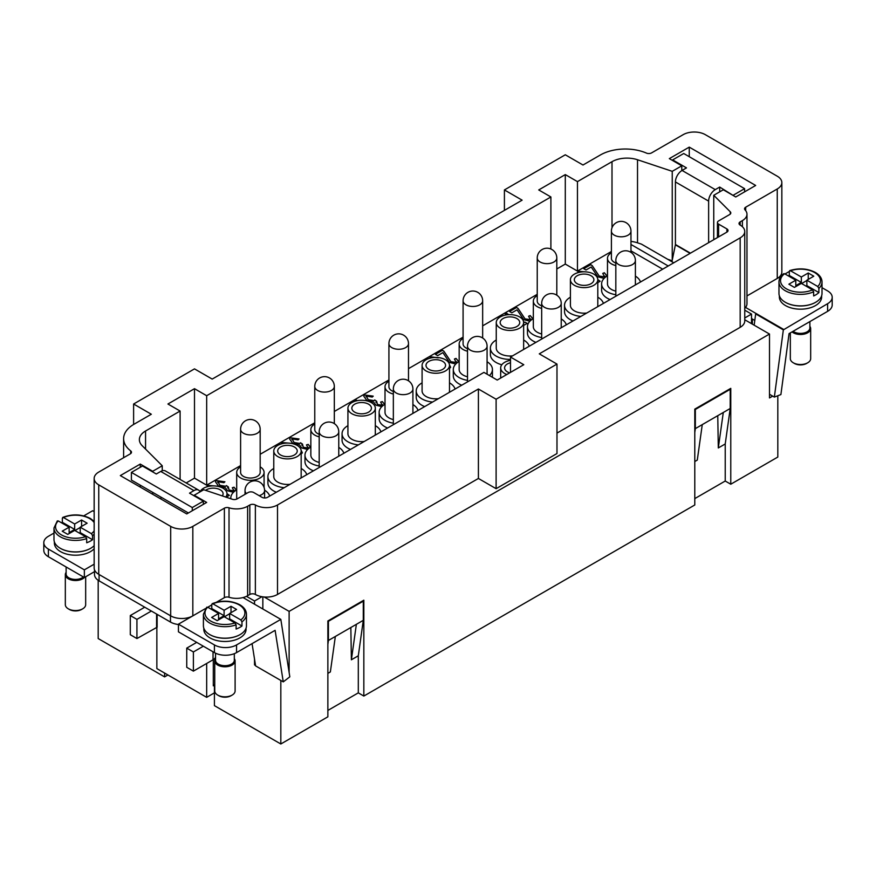 <?xml version="1.0" encoding="UTF-8"?>
<svg xmlns="http://www.w3.org/2000/svg" width="876" height="876" viewBox="0 0 876 876"><rect width="100%" height="100%" fill="white"/><g stroke="black" fill="none" stroke-linecap="round" stroke-linejoin="round"><path stroke-width="1.31" d="M822.017 287.678L827.612 290.909A15.659 9.034 180 0 1 832.2 297.293L832.2 304.968A15.659 9.034 0 0 1 827.612 311.352L789.057 333.614L780.899 394.561L774.351 397.08L769.5 394.277M832.2 297.293A15.659 9.034 180 0 1 827.612 303.687L827.612 311.352M809.884 326.354A10.173 5.869 180 0 1 810.672 328.61L810.672 358.645A10.173 5.869 180 0 1 807.694 362.795A10.173 5.869 180 0 1 793.306 362.795L793.306 362.795A10.173 5.869 180 0 1 790.327 358.645L790.327 332.891M794.412 363.441L793.306 362.795L794.412 363.441A8.607 4.971 180 0 0 806.588 363.441L807.694 362.795M810.672 328.61A10.173 5.869 180 0 1 804.387 334.041A10.173 5.869 180 0 1 793.306 332.76A10.173 5.869 180 0 1 792.057 331.884M809.884 321.591L809.884 327.974A9.395 5.42 180 0 1 804.091 332.979A9.395 5.42 180 0 1 793.853 331.807A9.395 5.42 180 0 1 793.076 331.292M815.578 302.329A21.134 12.198 180 0 1 785.553 302.406A21.134 12.198 180 0 1 785.422 302.329M821.633 295.825L821.633 296.975A21.134 12.198 180 0 1 808.581 308.253A21.134 12.198 180 0 1 785.553 305.604A21.134 12.198 180 0 1 779.366 296.975L779.366 295.825M818.885 292.573L806.862 285.631L806.862 280.2L817.746 286.485L818.885 288.423L818.885 292.573A21.528 12.428 180 0 1 813.651 295.946L813.651 291.796L812.534 289.868L801.332 283.397L794.412 287.394L788.871 284.196L795.791 280.2L784.578 273.728L783.462 274.363M789.725 270.596C798.989 267.815 807.541 268.439 815.392 272.458C819.75 275.075 821.962 278.25 822.017 281.962L822.017 293.46A21.528 12.428 180 0 1 808.734 304.947A21.528 12.428 180 0 1 785.279 302.253A21.528 12.428 180 0 1 778.972 293.46L778.972 281.962A21.528 12.428 180 0 0 785.279 290.744A21.528 12.428 180 0 0 813.651 291.796M254.533 604.199L254.533 601.002L246.463 596.337A15.659 9.034 180 0 1 243.046 597.563L280.824 619.376L236.553 644.933A15.659 9.034 180 0 1 225.482 647.583A15.659 9.034 180 0 1 214.412 644.933L214.412 652.598A15.659 9.034 0 0 0 225.482 655.248A15.659 9.034 0 0 0 236.553 652.598L275.108 630.337L283.266 681.867L255.595 665.891L252.069 643.641M94.498 571.667L84.359 577.514L48.388 556.742A15.659 9.034 0 0 1 43.8 550.358L43.8 542.693A15.659 9.034 180 0 1 48.388 536.298L53.983 533.068M48.388 556.742L48.388 549.077A15.659 9.034 180 0 1 43.8 542.693M215.54 658.653A10.173 5.869 0 0 0 214.751 660.909L214.751 690.945A10.173 5.869 0 0 0 217.73 695.095L217.73 695.095A10.173 5.869 0 0 0 232.129 695.095A10.173 5.869 0 0 0 235.107 690.945L235.107 660.909A10.173 5.869 0 0 0 234.319 658.653M217.73 695.095L218.847 695.741A8.607 4.971 0 0 0 231.012 695.741L232.129 695.095M214.751 660.909A10.173 5.869 0 0 0 217.73 665.07A10.173 5.869 0 0 0 228.822 666.34A10.173 5.869 0 0 0 235.107 660.909M215.54 653.189L215.54 660.274A9.395 5.42 0 0 0 218.288 664.107A9.395 5.42 0 0 0 228.526 665.278A9.395 5.42 0 0 0 234.319 660.274L234.319 653.671M209.846 634.629A21.134 12.198 0 0 0 209.988 634.706A21.134 12.198 0 0 0 240.013 634.629M246.057 628.125L246.057 629.275A21.134 12.198 180 0 1 233.016 640.553A21.134 12.198 180 0 1 209.988 637.903A21.134 12.198 180 0 1 203.801 629.275L203.801 628.125M210.853 609.006A21.528 12.428 180 0 1 211.773 608.579L211.773 604.429L212.89 603.794L224.103 610.265L224.103 615.697L218.562 618.894L218.562 613.463L207.689 607.178L206.539 607.802M206.758 607.178L203.407 614.262L203.407 625.76A21.528 12.428 0 0 0 209.714 634.553A21.528 12.428 0 0 0 233.169 637.246A21.528 12.428 0 0 0 246.452 625.76L246.452 614.262A21.528 12.428 0 0 1 241.962 621.861L241.962 626.012A21.528 12.428 180 0 1 236.115 629.034L236.115 624.873L234.976 622.935L224.103 616.66L217.182 620.646L211.642 617.46L218.562 613.463M211.773 604.429L212.89 603.794A19.962 11.519 0 0 1 239.038 604.834A19.962 11.519 0 0 1 240.845 619.934L241.962 621.861M85.673 576.758L85.673 604.681A10.173 5.869 180 0 1 82.694 608.831A10.173 5.869 180 0 1 68.306 608.831L69.412 609.466L68.306 608.831A10.173 5.869 180 0 1 65.328 604.681L65.328 574.645A10.173 5.869 180 0 1 66.116 572.378M84.403 577.492A10.173 5.869 180 0 1 68.306 578.795A10.173 5.869 180 0 1 65.328 574.645M83.384 576.955A9.395 5.42 180 0 1 68.865 577.832A9.395 5.42 180 0 1 66.116 573.999L66.116 566.98M90.578 548.354A21.134 12.198 180 0 1 60.564 548.442A21.134 12.198 180 0 1 60.422 548.354M94.159 548.737A21.134 12.198 180 0 1 60.564 551.639A21.134 12.198 180 0 1 54.367 543.01L54.367 541.85M61.429 522.742A21.528 12.428 180 0 1 62.349 522.315L62.349 518.154L63.466 517.519L74.668 524.001L74.668 529.433L62.349 522.315M94.159 545.682A21.528 12.428 180 0 1 60.28 548.277A21.528 12.428 180 0 1 53.983 539.496L53.983 527.987A21.528 12.428 180 0 0 60.28 536.78A21.528 12.428 180 0 0 86.691 538.609L85.552 536.67L74.668 530.385L67.759 534.382L62.218 531.184L69.138 527.188L58.254 520.913L57.115 521.527M62.349 518.154L63.466 517.519A19.962 11.519 180 0 1 89.615 518.559A19.962 11.519 180 0 1 94.159 522.622M611.404 252.781A13.698 7.906 0 0 0 607.484 258.31L607.484 283.879A13.698 7.906 0 0 0 615.828 291.15M607.484 258.31A13.698 7.906 0 0 0 615.828 265.592M610.068 299.559A19.568 11.3 180 0 1 601.615 290.263L601.615 283.879A19.568 11.3 0 0 0 615.828 294.741M607.484 275.809A19.568 11.3 0 0 0 607.353 275.885A19.568 11.3 0 0 0 601.615 283.879M570.407 279.718A13.698 7.906 0 0 0 578.861 287.032A13.698 7.906 0 0 0 593.786 285.313A13.698 7.906 0 0 0 597.804 279.718A13.698 7.906 0 0 0 589.351 272.414A13.698 7.906 0 0 0 574.426 274.133A13.698 7.906 0 0 0 570.407 279.718L570.407 305.286A13.698 7.906 0 0 0 586.701 313.05M572.981 320.966A19.568 11.3 180 0 1 564.538 311.67L564.538 305.286A19.568 11.3 0 0 0 580.854 316.422M570.407 297.216A19.568 11.3 0 0 0 570.265 297.293A19.568 11.3 0 0 0 564.538 305.286M591.026 283.715A9.778 5.65 0 0 0 593.884 279.718A9.778 5.65 0 0 0 587.851 274.506A9.778 5.65 0 0 0 577.185 275.732A9.778 5.65 0 0 0 574.327 279.718A9.778 5.65 0 0 0 580.361 284.941A9.778 5.65 0 0 0 591.026 283.715M537.24 295.595A13.698 7.906 0 0 0 533.331 301.125L533.331 326.693A13.698 7.906 0 0 0 541.675 333.975M533.331 301.125A13.698 7.906 0 0 0 541.675 308.407M535.904 342.374A19.568 11.3 180 0 1 527.462 333.088L527.462 326.693A19.568 11.3 0 0 0 541.675 337.556M533.331 318.623A19.568 11.3 0 0 0 533.188 318.7A19.568 11.3 0 0 0 527.462 326.693M496.254 322.543A13.698 7.906 0 0 0 504.707 329.847A13.698 7.906 0 0 0 519.632 328.128A13.698 7.906 0 0 0 523.64 322.543A13.698 7.906 0 0 0 515.187 315.229A13.698 7.906 0 0 0 500.262 316.948A13.698 7.906 0 0 0 496.254 322.543L496.254 348.1A13.698 7.906 0 0 0 512.548 355.864M501.806 364.766A19.568 11.3 180 0 1 490.374 354.495L490.374 348.1A19.568 11.3 0 0 0 510.5 359.39M496.254 340.03A19.568 11.3 0 0 0 496.112 340.107A19.568 11.3 0 0 0 490.374 348.1M516.862 326.529A9.778 5.65 0 0 0 519.731 322.543A9.778 5.65 0 0 0 513.686 317.32A9.778 5.65 0 0 0 503.032 318.546A9.778 5.65 0 0 0 500.163 322.543A9.778 5.65 0 0 0 506.197 327.755A9.778 5.65 0 0 0 516.862 326.529M463.086 338.41A13.698 7.906 0 0 0 459.166 343.95L459.166 369.508A13.698 7.906 0 0 0 467.51 376.79M459.166 343.95A13.698 7.906 0 0 0 467.51 351.221M461.751 385.188A19.568 11.3 180 0 1 453.297 375.903L453.297 369.508A19.568 11.3 0 0 0 467.51 380.37M459.166 361.438A19.568 11.3 0 0 0 459.035 361.525A19.568 11.3 0 0 0 453.297 369.508M422.09 365.358A13.698 7.906 0 0 0 430.543 372.661A13.698 7.906 0 0 0 445.468 370.942A13.698 7.906 0 0 0 449.487 365.358A13.698 7.906 0 0 0 441.033 358.043A13.698 7.906 0 0 0 426.097 359.762A13.698 7.906 0 0 0 422.09 365.358L422.09 390.915A13.698 7.906 0 0 0 438.383 398.679M424.663 406.606A19.568 11.3 180 0 1 416.22 397.31L416.22 390.915A19.568 11.3 0 0 0 432.536 402.051M422.09 382.845A19.568 11.3 0 0 0 421.947 382.932A19.568 11.3 0 0 0 416.22 390.915M442.709 369.344A9.778 5.65 0 0 0 445.566 365.358A9.778 5.65 0 0 0 439.533 360.135A9.778 5.65 0 0 0 428.868 361.361A9.778 5.65 0 0 0 425.999 365.358A9.778 5.65 0 0 0 432.043 370.57A9.778 5.65 0 0 0 442.709 369.344M388.922 381.224A13.698 7.906 0 0 0 385.013 386.765L385.013 412.322A13.698 7.906 0 0 0 393.346 419.604M385.013 386.765A13.698 7.906 0 0 0 393.346 394.036M387.586 428.014A19.568 11.3 180 0 1 379.144 418.717L379.144 412.322A19.568 11.3 0 0 0 393.346 423.185M385.013 404.252A19.568 11.3 0 0 0 384.871 404.34A19.568 11.3 0 0 0 379.144 412.322M347.925 408.172A13.698 7.906 0 0 0 356.39 415.476A13.698 7.906 0 0 0 371.315 413.757A13.698 7.906 0 0 0 375.322 408.172A13.698 7.906 0 0 0 366.869 400.869A13.698 7.906 0 0 0 351.944 402.577A13.698 7.906 0 0 0 347.925 408.172L347.925 433.73A13.698 7.906 0 0 0 364.23 441.493M350.51 449.421A19.568 11.3 180 0 1 342.056 440.124L342.056 433.73A19.568 11.3 0 0 0 358.383 444.877M347.925 425.659A19.568 11.3 0 0 0 347.794 425.747A19.568 11.3 0 0 0 342.056 433.73M368.544 412.169A9.778 5.65 0 0 0 371.413 408.172A9.778 5.65 0 0 0 365.369 402.949A9.778 5.65 0 0 0 354.703 404.175A9.778 5.65 0 0 0 351.845 408.172A9.778 5.65 0 0 0 357.879 413.384A9.778 5.65 0 0 0 368.544 412.169M314.769 424.039A13.698 7.906 0 0 0 310.849 429.579L310.849 455.137A13.698 7.906 0 0 0 319.192 462.418M310.849 429.579A13.698 7.906 0 0 0 319.192 436.85M313.422 470.828A19.568 11.3 180 0 1 304.979 461.532L304.979 455.137A19.568 11.3 0 0 0 319.192 466.01M310.849 447.067A19.568 11.3 0 0 0 310.706 447.154A19.568 11.3 0 0 0 304.979 455.137M273.772 450.987A13.698 7.906 0 0 0 282.225 458.29A13.698 7.906 0 0 0 297.15 456.582A13.698 7.906 0 0 0 301.169 450.987A13.698 7.906 0 0 0 292.704 443.683A13.698 7.906 0 0 0 277.78 445.391A13.698 7.906 0 0 0 273.772 450.987L273.772 476.544A13.698 7.906 0 0 0 290.065 484.308M276.345 492.235A19.568 11.3 180 0 1 267.903 482.939L267.903 476.544A19.568 11.3 0 0 0 284.218 487.691M273.772 468.485A19.568 11.3 0 0 0 273.63 468.561A19.568 11.3 0 0 0 267.903 476.544M294.38 454.983A9.778 5.65 0 0 0 297.249 450.987A9.778 5.65 0 0 0 291.215 445.764A9.778 5.65 0 0 0 280.55 446.99A9.778 5.65 0 0 0 277.681 450.987A9.778 5.65 0 0 0 283.725 456.199A9.778 5.65 0 0 0 294.38 454.983M240.604 466.864A13.698 7.906 0 0 0 236.695 472.394L236.695 497.951A13.698 7.906 0 0 0 236.827 499.057M236.695 472.394A13.698 7.906 0 0 0 245.149 479.698A13.698 7.906 0 0 0 260.073 477.989A13.698 7.906 0 0 0 264.081 472.394A13.698 7.906 0 0 0 260.172 466.864M236.695 489.892A19.568 11.3 0 0 0 236.553 489.969A19.568 11.3 0 0 0 230.815 497.951A19.568 11.3 0 0 0 230.87 498.772M225.778 497.075A13.698 7.906 0 0 0 227.004 493.801A13.698 7.906 0 0 0 218.551 486.498A13.698 7.906 0 0 0 203.626 488.206A13.698 7.906 0 0 0 200.067 491.775M222.362 495.936A9.778 5.65 0 0 0 223.095 493.801A9.778 5.65 0 0 0 217.051 488.578A9.778 5.65 0 0 0 206.386 489.804A9.778 5.65 0 0 0 205.575 490.341M510.5 360.321A13.698 7.906 0 0 0 504.685 362.314A13.698 7.906 0 0 0 500.678 367.909A13.698 7.906 0 0 0 506.821 374.512M510.5 362.719A9.778 5.65 0 0 0 507.456 363.912A9.778 5.65 0 0 0 504.587 367.909A9.778 5.65 0 0 0 509.668 372.858M611.404 231.154A9.778 9.778 0 0 1 626.077 222.679A9.778 9.778 0 0 1 630.972 231.154A9.778 5.65 180 0 1 628.103 235.151A9.778 5.65 180 0 1 614.273 235.151A9.778 5.65 180 0 1 611.404 231.154L611.404 258.31A9.778 5.65 0 0 0 615.828 263.041M537.24 257.993A9.778 9.778 0 0 1 551.913 249.518A9.778 9.778 0 0 1 556.808 257.993A9.778 5.65 180 0 1 553.939 261.99A9.778 5.65 180 0 1 540.109 261.99A9.778 5.65 180 0 1 537.24 257.993L537.24 301.125A9.778 5.65 0 0 0 541.675 305.855M463.086 300.807A9.778 9.778 0 0 1 477.759 292.332A9.778 9.778 0 0 1 482.654 300.807A9.778 5.65 180 0 1 479.785 304.804A9.778 5.65 180 0 1 465.944 304.804A9.778 5.65 180 0 1 463.086 300.807L463.086 343.95A9.778 5.65 0 0 0 467.51 348.67M388.922 343.622A9.778 9.778 0 0 1 403.595 335.158A9.778 9.778 0 0 1 408.49 343.622A9.778 5.65 180 0 1 405.621 347.619A9.778 5.65 180 0 1 391.791 347.619A9.778 5.65 180 0 1 388.922 343.622L388.922 386.765A9.778 5.65 0 0 0 393.346 391.484M314.769 386.436A9.778 9.778 0 0 1 329.442 377.972A9.778 9.778 0 0 1 334.325 386.436A9.778 5.65 180 0 1 331.467 390.433A9.778 5.65 180 0 1 317.627 390.433A9.778 5.65 180 0 1 314.769 386.436L314.769 429.579A9.778 5.65 0 0 0 319.192 434.299M240.604 472.394A9.778 5.65 0 0 0 246.638 477.606A9.778 5.65 0 0 0 257.303 476.391A9.778 5.65 0 0 0 260.172 472.394L260.172 429.262A9.778 5.65 180 0 1 257.303 433.248A9.778 5.65 180 0 1 243.473 433.248A9.778 5.65 180 0 1 240.604 429.262L240.604 472.394M224.902 481.833L216.054 480.639L215.43 481.811L216.054 480.574L224.902 481.778L223.906 482.698L218.014 481.701L217.675 482.402M233.487 492.268L227.749 490.856L225.285 487.746L218.529 486.125L215.43 481.778M218.014 481.701L219.876 485.304L225.723 486.279L226.369 485.589L228.308 486.881L229.14 490.1L233.903 490.845L232.326 487.713L234.045 487.209L236.323 490.1L234.045 487.275L232.392 487.757M233.903 490.91L234.199 490.275L233.903 490.91L229.14 490.166L228.067 487.045M228.067 486.979L227.607 487.932M228.242 486.903L226.369 485.654L225.723 486.333L219.876 485.37L218.014 481.767M299.055 439.018L290.219 437.825L289.584 438.996L290.219 437.759L299.055 438.964L298.07 439.883L292.179 438.887L291.839 439.588M307.64 449.443L301.902 448.041L299.439 444.92L292.694 443.311L289.584 438.964M292.179 438.887L294.04 442.49L299.888 443.464L300.534 442.774L302.472 444.066L303.293 447.286L308.067 448.03L306.48 444.899L308.21 444.395L310.476 447.286L308.21 444.46L306.545 444.942M308.067 448.096L308.363 447.461L308.067 448.096L303.293 447.351L302.231 444.231M302.231 444.165L301.76 445.118M302.406 444.088L300.534 442.84L299.888 443.519L294.04 442.555L292.179 438.953M373.22 396.204L364.372 394.999L363.748 396.182L364.372 394.945L373.22 396.138L372.223 397.069L366.332 396.072L365.993 396.773M381.805 406.628L376.067 405.216L373.603 402.106L366.858 400.496L363.748 396.149M366.332 396.072L368.194 399.675L374.041 400.639L374.698 399.96L376.625 401.252L377.457 404.471L382.221 405.216L380.644 402.084L382.374 401.58L384.641 404.471L382.374 401.646L380.71 402.128M382.221 405.27L382.516 404.635L382.221 405.27L377.457 404.537L376.395 401.416M375.924 402.325L376.395 401.35M376.57 401.274L374.698 400.025L374.041 400.704L368.194 399.741L366.332 396.138M455.783 364L449.476 362.434L442.884 352.623L437.671 355.634L435.383 354.32L442.435 350.247L443.935 351.287L450.877 361.689L456.232 362.467L456.604 361.777L456.232 362.533L450.877 361.755L443.935 351.353L442.435 350.312L435.449 354.353M456.232 362.533L454.436 359.018L456.024 358.394L458.772 361.668L456.024 358.459L454.502 359.061M529.947 321.185L523.629 319.62L517.048 309.808L511.836 312.82L509.547 311.495L516.588 307.432L518.099 308.472L525.031 318.875L530.396 319.652L530.768 318.963L530.396 319.718L525.031 318.941L518.099 308.538L516.588 307.498L509.602 311.527M530.396 319.718L528.589 316.203L530.188 315.579L532.937 318.853L530.188 315.634L528.655 316.247M604.101 278.36L597.793 276.794L591.212 266.994L586 270.005L583.712 268.68L590.752 264.618L592.253 265.658L599.195 276.06L604.549 276.838L604.933 276.148L604.549 276.893L599.195 276.126L592.253 265.724L590.752 264.683L583.766 268.713M604.549 276.893L602.754 273.389L604.352 272.754L607.09 276.039L604.352 272.819L602.819 273.432M585.945 271.889L578.565 271.341L577.558 272.775L578.565 271.275L586.186 271.91M597.804 279.586L600.159 281.262L597.804 282.62M600.104 281.295L597.804 279.652M523.64 322.795L524.899 322.072L523.64 322.861M508.638 314.67L506.58 313.28L505.288 314.024M506.613 314.867L505.233 313.991L506.58 313.214L508.726 314.659M524.899 322.072L527.188 323.386L523.64 325.434M527.133 323.419L524.899 322.138M438.285 357.89L430.488 356.839L429.996 357.736M430.05 358.175L430.488 356.773L438.285 357.824M449.443 364.734L450.614 367.285L449.487 368.478M450.614 367.318L449.454 364.81M355.492 401.099L354.922 400.77L356.225 400.025L357.331 400.66M357.244 400.671L356.225 400.08L354.977 400.803M289.244 443.147L281.962 442.588L281.327 443.76L281.962 442.522L289.485 443.168M301.092 450.155L302.351 452.804L301.169 454.107M302.351 452.837L301.103 450.242M215.146 485.961L207.776 485.413L206.758 486.859L207.776 485.359L215.386 485.983M227.004 493.67L229.359 495.345L227.004 496.703M229.304 495.378L227.004 493.735M662.694 269.173L630.972 250.864M611.404 251.5L577.459 271.1L565.294 264.07L565.294 174.598L577.459 181.628L577.459 271.1M556.808 268.965L565.294 264.07M537.24 294.314L482.654 325.839M463.086 337.129L408.49 368.654M388.922 379.954L334.325 411.468M314.769 422.769L260.172 454.283M240.604 465.583L206.67 485.173L194.494 478.143L194.494 388.681L206.67 395.711L206.67 485.173M186.172 482.95L194.494 478.143M489.41 375.541A19.568 11.3 0 0 0 492.432 369.508L492.432 375.903A19.568 11.3 180 0 1 492.301 377.217M550.894 249.014L550.894 196.969L538.729 189.939L565.294 174.598M180.106 479.446L180.106 411.041L167.929 404.011L194.494 388.681M130.688 453.593L130.688 450.877A35.215 20.334 0 0 1 123.615 438.657A35.215 20.334 0 0 1 133.929 424.28L151.318 414.238L133.612 404.011L194.494 368.873L212.2 379.089L522.118 200.166L504.412 189.939L565.294 154.789L583 165.016L600.388 154.975A35.215 20.334 180 0 1 646.466 153.103A3.909 2.256 0 0 0 651.58 152.895L683.17 134.663A15.659 9.034 180 0 1 705.311 134.663L777.253 176.196A15.659 9.034 180 0 1 781.841 182.591A15.659 9.034 180 0 1 777.253 188.975L745.706 207.196A3.909 2.256 0 0 0 744.556 208.784A3.909 2.256 0 0 0 745.038 209.879A15.659 9.034 180 0 1 746.976 214.215A15.659 9.034 180 0 1 742.388 220.61L740.176 221.891A3.909 2.256 0 0 0 739.026 223.489A3.909 2.256 0 0 0 740.176 225.088A15.659 9.034 180 0 1 744.753 231.472A15.659 9.034 180 0 1 740.176 237.867L539.277 353.849L556.983 364.077L496.112 399.226L478.405 388.999L277.506 504.981A15.659 9.034 0 0 1 255.365 504.981A3.909 2.256 180 0 0 249.835 504.981L247.623 506.262A15.659 9.034 0 0 1 229.019 507.795A3.909 2.256 180 0 0 224.376 508.179L192.829 526.388A15.659 9.034 0 0 1 170.689 526.388L98.747 484.855A15.659 9.034 0 0 1 94.159 478.46L94.159 567.933A15.659 9.034 0 0 0 98.747 574.317L170.689 615.861A15.659 9.034 0 0 0 192.829 615.861L178.441 624.161L178.441 631.837L214.412 652.598M130.688 450.877A3.909 2.256 180 0 1 131.477 452.235A3.909 2.256 180 0 1 130.338 453.834L98.747 472.076A15.659 9.034 0 0 0 94.159 478.46M577.459 181.628L612.006 161.688A21.134 12.198 0 0 1 637.52 159.75L672.242 171.324L672.242 260.194M713.754 239.696L713.754 195.282L723.291 189.774L735.741 196.969L755.67 185.46L689.259 147.124L669.33 158.622L681.791 165.816L672.242 171.324M713.754 195.282L730.277 211.817A3.909 2.256 180 0 1 730.803 212.945A3.909 2.256 180 0 1 729.653 214.543L718.594 220.927A3.909 2.256 180 0 0 717.444 222.526A3.909 2.256 180 0 0 718.594 224.125L726.894 228.921A3.909 2.256 0 0 1 728.033 230.519A3.909 2.256 0 0 1 726.894 232.118L726.894 228.921M510.5 372.388L510.5 357.047L726.894 232.118M510.5 357.047L523.782 364.712L497.218 380.053L483.935 372.388L267.541 497.316A3.909 2.256 180 0 1 262.012 497.316L253.711 492.52A3.909 2.256 0 0 0 248.171 492.52L237.1 498.915A3.909 2.256 180 0 1 232.381 499.276L203.758 489.728L194.209 495.236L206.67 502.43L186.741 513.927L120.33 475.591L140.259 464.083L152.709 471.277L162.246 465.769L142.197 445.72A21.134 12.198 180 0 1 139.372 439.621A21.134 12.198 180 0 1 145.558 430.992L180.106 411.041M206.67 395.711L550.894 196.969M133.612 424.466L133.612 404.011M504.412 210.382L504.412 189.939M556.983 364.077L556.983 453.538L496.112 488.688L478.405 478.46L478.405 388.999M496.112 488.688L496.112 399.226M744.753 231.472L744.753 320.945A15.659 9.034 180 0 1 740.176 327.328L556.983 433.094M269.688 496.079A19.568 11.3 0 0 0 264.585 490.188M306.764 474.672A19.568 11.3 0 0 0 301.169 468.485M300.917 478.044A13.698 7.906 0 0 0 301.169 476.544L301.169 450.987M343.841 453.264A19.568 11.3 0 0 0 338.76 447.373M337.862 427.729A13.698 7.906 0 0 0 337.435 426.897M380.918 431.857A19.568 11.3 0 0 0 375.322 425.659M375.07 435.23A13.698 7.906 0 0 0 375.322 433.73L375.322 408.172M418.005 410.45A19.568 11.3 0 0 0 412.914 404.559M412.027 384.914A13.698 7.906 0 0 0 411.589 384.082M455.082 389.043A19.568 11.3 0 0 0 449.487 382.845M449.235 392.415A13.698 7.906 0 0 0 449.487 390.915L449.487 365.358M492.432 369.508A19.568 11.3 0 0 0 487.078 361.744M486.18 342.089A13.698 7.906 0 0 0 485.753 341.268M529.246 346.228A19.568 11.3 0 0 0 523.64 340.03M523.399 349.601A13.698 7.906 0 0 0 523.64 348.1L523.64 322.543M566.323 324.821A19.568 11.3 0 0 0 561.231 318.93M560.344 299.274A13.698 7.906 0 0 0 559.906 298.442M603.4 303.414A19.568 11.3 0 0 0 597.804 297.216M597.552 306.786A13.698 7.906 0 0 0 597.804 305.286L597.804 279.718M640.476 282.006A19.568 11.3 0 0 0 635.396 276.115M634.498 256.46A13.698 7.906 0 0 0 634.071 255.628M213.306 684.561L214.412 685.196L214.412 705.64L280.824 743.987L327.865 716.831L327.865 620.975L363.836 600.202L363.836 696.059L694.788 504.981L694.788 409.125L730.77 388.364L730.77 484.22L777.811 457.053L777.811 395.755M167.929 674.969L164.6 676.885L164.6 673.053M98.189 580.284L98.189 638.549L164.6 676.885M730.77 484.22L725.229 481.023L694.788 498.597M363.836 696.059L358.306 692.861L327.865 710.436M327.865 673.37L330.361 671.936L335.344 636.469L328.423 640.465L327.865 644.408M335.344 636.469L356.368 624.325L351.385 659.792L358.306 655.795L363.288 620.328L356.368 624.325M363.288 620.328L363.288 601.166L328.423 621.292L328.423 640.465M351.385 659.792L350.838 627.523M363.288 601.166L362.73 600.837M328.423 621.292L327.865 620.975M358.306 692.861L358.306 655.795M772.687 396.116L769.5 397.945L769.5 334.041L289.124 611.382L289.124 672.494M280.824 680.466L280.824 743.987M725.229 443.957L730.212 408.49L723.291 412.486L718.309 447.954L725.229 443.957L725.229 481.023M718.309 447.954L717.762 415.684M723.291 412.486L695.347 428.616L695.347 409.453L730.212 389.316L730.212 408.49M695.347 428.616L694.788 432.558M694.788 461.532L697.285 460.097L702.267 424.63M695.347 409.453L694.788 409.125M730.212 389.316L729.653 388.999M752.353 319.028L752.353 324.131M192.282 507.543L203.341 501.149L189.512 493.166L193.935 490.604L160.735 471.43L156.3 473.993L142.47 465.999L131.4 472.394L192.282 507.543L192.282 510.73M203.341 501.149L203.341 504.346M188.406 512.975L131.4 480.059L131.4 472.394M200.089 491.841A9.395 5.42 120 0 0 198.633 490.144A9.395 5.42 120 0 0 193.935 490.604M198.633 490.144L165.433 470.97A9.395 5.42 120 0 0 160.735 471.43M160.954 499.046L160.954 497.13M719.7 191.855L719.7 187.059L733.53 195.687M671.925 261.727L675.385 244.853A1.566 0.909 120 0 0 675.418 244.503L675.418 181.945A9.395 5.42 -60 0 1 682.065 170.448L686.488 167.885L672.658 159.903L672.658 160.538M672.658 159.903L683.718 153.508L744.6 188.658L744.6 191.855M744.6 188.658L733.53 195.052M708.629 242.652L708.629 201.119A9.395 5.42 -60 0 1 715.265 189.621L719.7 187.059M672.133 260.752L667.632 259.252M130.294 615.543L130.294 634.706L136.93 638.549L136.93 619.376L130.294 615.543L144.737 607.199M136.93 619.376L151.384 611.032M196.706 642.382L186.741 648.13L193.388 651.963L193.388 671.136L186.741 667.304L186.741 648.13M203.341 646.214L193.388 651.963M136.93 638.549L157.132 627.205L157.132 614.361M215.54 657.318A9.778 5.65 180 0 1 213.032 659.792L193.388 671.136M214.412 692.861L206.67 697.34L206.67 663.471M214.412 685.196L213.306 685.831L213.306 659.628M206.67 697.34L156.859 668.585L156.859 627.139M178.441 624.522A15.659 9.034 180 0 1 170.47 622.059L99.076 580.843A15.659 9.034 180 0 1 94.498 574.448L94.498 569.783M668.224 265.986L630.972 244.47M630.972 241.415A21.134 12.198 180 0 1 637.52 242.827L641.451 244.13L673.764 262.789M744.753 310.17L751.52 314.068L751.52 323.66M781.841 182.591L781.841 272.053A15.659 9.034 180 0 1 777.253 278.448L746.976 295.924M84.359 577.514L84.359 569.849L94.159 564.188M178.441 624.161L214.412 644.933M243.046 597.563A15.659 9.034 180 0 1 229.019 597.257A3.909 2.256 0 0 0 224.376 597.651L224.376 508.179M192.829 526.388L192.829 615.861L205.531 608.524M207.776 607.232L211.773 604.922M216.481 602.206L224.376 597.651M789.309 271.483L785.005 273.969M781.096 276.225L777.253 278.448L777.253 188.975M92.538 535.586L92.538 539.736L80.209 532.619L80.209 527.188L91.422 533.659L92.538 535.586A21.528 12.428 180 0 0 94.159 534.185M92.538 539.736A21.528 12.428 180 0 1 86.691 542.759L86.691 538.609M79.377 533.101L80.209 532.619M74.668 529.433L69.138 532.619L69.138 527.188M74.953 530.549L80.209 527.505M81.588 526.388L81.588 520.005L87.129 523.202L80.209 527.188M74.668 524.001L81.588 520.005M82.694 608.831L81.588 609.466A8.607 4.971 180 0 1 69.412 609.466M228.8 619.376L229.632 618.894L229.632 613.463L240.845 619.934M229.632 618.894L241.962 626.012M211.773 608.579L224.103 615.697M229.632 613.78L224.376 616.813M224.103 610.265L231.012 606.269L231.012 612.663M231.012 606.269L236.553 609.466L229.632 613.463M83.746 515.876L92.659 510.741L94.159 511.606M280.824 619.376L289.814 676.82L283.266 681.867M48.388 549.077L84.359 569.849M255.529 665.475L254.533 664.906L254.533 659.234M801.332 282.433L789.309 275.502L789.309 271.341L790.448 270.728L801.332 277.002L801.332 282.433L795.791 285.631L795.791 280.2M789.309 271.341L790.448 270.728A19.962 11.519 180 0 1 814.614 272.535A19.962 11.519 180 0 1 817.746 286.485M788.301 275.874A21.528 12.428 180 0 1 789.309 275.502M806.029 286.113L806.862 285.631M801.332 277.002L808.241 273.016L813.782 276.203L806.862 280.2M808.241 279.4L808.241 273.016M801.606 283.561L806.862 280.517M754.159 325.182L755.67 313.904L783.341 329.88L774.351 397.08M783.341 329.88L827.612 303.687M744.753 308.319A15.659 9.034 0 0 0 745.564 307.432L783.341 329.245M754.794 320.441L751.52 318.546M745.564 307.432A15.659 9.034 0 0 0 746.976 303.687L746.976 214.215M478.405 478.46L277.506 594.454A15.659 9.034 180 0 1 264.224 597.005A15.659 9.034 180 0 1 261.957 596.72A15.659 9.034 180 0 1 255.365 594.454A3.909 2.256 0 0 0 249.835 594.454L247.623 595.724A15.659 9.034 180 0 1 246.463 596.337M254.533 601.002L261.957 596.72M264.224 597.005L289.124 611.382M769.5 334.041L744.753 319.751M162.246 470.762L162.246 465.769M194.209 495.882L194.209 495.236M140.259 487.089L140.259 485.173M140.259 467.28L140.259 464.083M152.709 494.283L152.709 492.367M152.709 471.912L152.709 471.277M744.753 317.977L751.52 314.068M681.791 170.612L681.791 165.816M689.259 156.705L689.259 147.124M254.533 664.906L255.354 664.435M262.844 608.984L262.844 596.852M822.017 281.962A21.528 12.428 180 0 1 818.885 288.423M812.534 289.868A19.962 11.519 180 0 1 786.385 288.828A19.962 11.519 180 0 1 784.578 273.728M203.407 614.262A21.528 12.428 0 0 0 209.714 623.044A21.528 12.428 0 0 0 236.115 624.873M207.689 607.178A19.962 11.519 0 0 0 210.82 621.128A19.962 11.519 0 0 0 234.976 622.935M85.552 536.67A19.962 11.519 180 0 1 61.386 534.864A19.962 11.519 180 0 1 58.254 520.913M246.441 493.527A9.778 5.65 180 0 1 245.028 490.604L245.028 494.338M264.596 497.973L264.596 490.604A9.778 5.65 180 0 1 261.727 494.601A9.778 5.65 180 0 1 259.154 495.663M615.828 260.555A9.778 9.778 0 0 1 630.501 252.08A9.778 9.778 0 0 1 635.396 260.555A9.778 5.65 180 0 1 632.527 264.541A9.778 5.65 180 0 1 618.697 264.541A9.778 5.65 180 0 1 615.828 260.555L615.828 296.23M541.675 303.37A9.778 9.778 0 0 1 556.348 294.894A9.778 9.778 0 0 1 561.231 303.37A9.778 5.65 180 0 1 558.373 307.356A9.778 5.65 180 0 1 544.533 307.356A9.778 5.65 180 0 1 541.675 303.37L541.675 339.045M467.51 346.184A9.778 9.778 0 0 1 482.183 337.709A9.778 9.778 0 0 1 487.078 346.184A9.778 5.65 180 0 1 484.209 350.181A9.778 5.65 180 0 1 470.379 350.181A9.778 5.65 180 0 1 467.51 346.184L467.51 381.87M393.346 388.999A9.778 9.778 0 0 1 408.03 380.523A9.778 9.778 0 0 1 412.914 388.999A9.778 5.65 180 0 1 410.056 392.995A9.778 5.65 180 0 1 396.215 392.995A9.778 5.65 180 0 1 393.346 388.999L393.346 424.685M319.192 431.813A9.778 9.778 0 0 1 333.865 423.338A9.778 9.778 0 0 1 338.76 431.813A9.778 5.65 180 0 1 335.891 435.81A9.778 5.65 180 0 1 322.061 435.81A9.778 5.65 180 0 1 319.192 431.813L319.192 467.499M145.558 449.07L145.558 430.992M612.006 227.76L612.006 161.688M740.176 327.328L740.176 237.867M715.265 189.621L682.065 170.448M708.629 201.119L675.418 181.945M690.43 253.164L675.418 244.503M690.102 253.35L675.385 244.853M213.032 651.81L213.032 659.792M156.585 627.205L156.585 614.032M99.076 580.843L99.076 574.514M170.47 622.059L170.47 615.729M637.52 242.827L637.52 159.75M94.159 530.801A19.962 11.519 180 0 1 91.422 533.659M236.553 652.598L236.553 644.933M229.019 597.257L229.019 507.795M247.623 595.724L247.623 506.262M249.835 594.454L249.835 504.981M255.365 594.454L255.365 504.981M277.506 594.454L277.506 504.981M170.689 615.861L170.689 526.388M98.747 574.317L98.747 484.855M718.594 236.903L718.594 224.125M745.706 207.196L745.706 210.667M742.388 226.687L742.388 220.61M740.176 225.088L740.176 221.891M730.277 214.072L730.277 211.817M246.452 614.262C246.375 610.539 244.174 607.364 239.827 604.758C231.045 600.399 221.814 600.049 212.145 603.684M94.159 521.395L90.403 518.482C81.61 514.124 72.39 513.763 62.722 517.42M57.334 520.902L53.983 527.987M230.815 498.751L230.815 497.951M500.678 378.049L500.678 367.909M264.596 490.604A9.778 9.778 0 0 0 259.701 482.128A9.778 9.778 0 0 0 245.028 490.604M635.396 260.555L635.396 284.941M561.231 303.37L561.231 327.755M487.078 346.184L487.078 374.194M412.914 388.999L412.914 413.384M338.76 431.813L338.76 456.199M260.172 429.262A9.778 9.778 0 0 0 255.277 420.787A9.778 9.778 0 0 0 240.604 429.262M334.325 386.436L334.325 423.623M408.49 343.622L408.49 380.808M482.654 300.807L482.654 337.994M556.808 257.993L556.808 295.179M630.972 231.154L630.972 252.365M227.004 497.48L227.004 493.801M264.081 487.472L264.081 472.394M781.502 275.732L781.502 273.903M783.735 273.684C780.593 276.115 779.005 278.875 778.972 281.962M123.615 438.657L123.615 457.71M717.444 237.571L717.444 222.526"/></g></svg>
